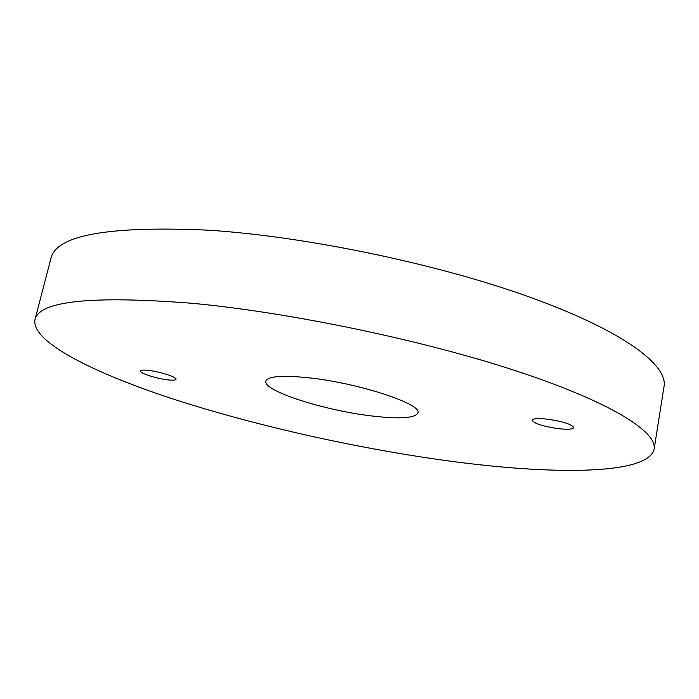 <?xml version="1.0" encoding="UTF-8"?>
<svg xmlns="http://www.w3.org/2000/svg" width="699" height="699" viewBox="0 0 699 699"><rect width="100%" height="100%" fill="white"/><g stroke="black" fill="none" stroke-linecap="round" stroke-linejoin="round"><path stroke-width="1.05" d="M148.87 370.435C160.324 371.719 177.162 377.25 176.017 379.277C175.571 380.256 172.679 380.431 167.358 379.802C156.069 378.5 139.372 373.074 140.385 370.977C140.796 370.016 143.627 369.832 148.87 370.435M547.763 419.199C563.307 421.567 571.965 424.363 573.739 427.596C572.752 429.352 567.448 429.684 557.846 428.601C542.529 426.25 533.957 423.463 532.149 420.23C533.022 418.5 538.23 418.159 547.763 419.199M310.181 377.958C359.985 383.41 422.642 404.328 417.915 412.934C414.891 418.334 398.963 419.278 370.112 415.765C322.964 410.051 262.78 390.689 265.873 381.173C267.892 376.106 282.658 375.04 310.181 377.958M34.95 319.714L50.957 258.298C56.243 235.021 108.913 225.663 208.975 230.216C306.948 236.568 439.164 264.239 531.266 297.66C623.657 331.151 667.929 365.158 664.05 386.381L654.133 449.073C648.165 475.879 546.828 474.979 439.802 459.724C350.487 446.993 253.187 425.009 172.67 398.858C93.386 372.873 31.071 341.767 34.95 319.714C39.004 300.946 91.263 295.459 191.727 303.244C290.216 312.418 424.144 340.439 517.845 371.466C611.852 402.563 657.366 432.026 654.133 449.073"/></g></svg>
